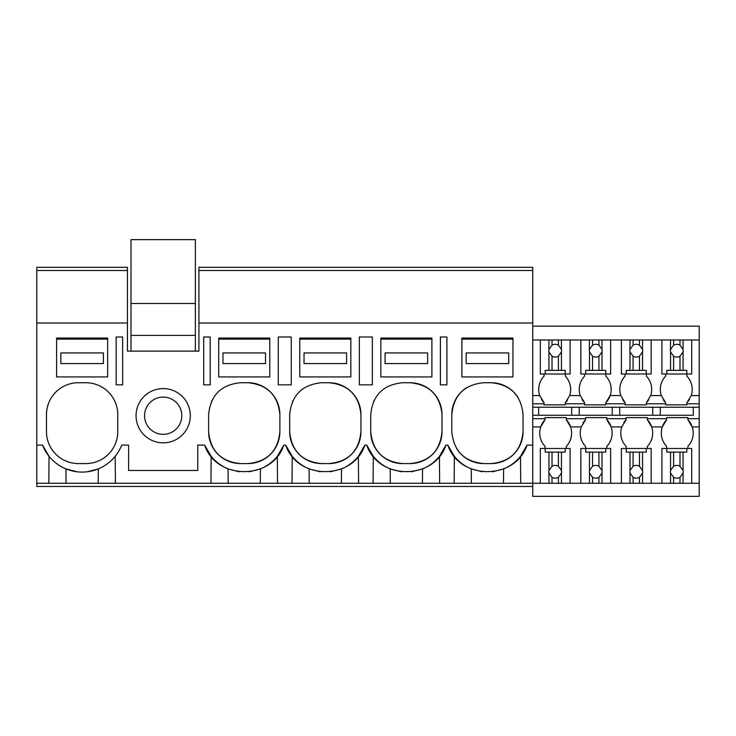 <?xml version="1.0" encoding="UTF-8"?>
<svg xmlns="http://www.w3.org/2000/svg" width="736" height="736" viewBox="0 0 736 736"><rect width="100%" height="100%" fill="white"/><g stroke="black" fill="none" stroke-linecap="round" stroke-linejoin="round"><path stroke-width="1.1" d="M122.645 336.987L116.159 336.987L116.159 384.864L122.645 384.864L122.645 336.987M36.8 270.498L127.438 270.498L127.438 267.315L36.8 267.315L36.8 323.012L127.438 323.012L127.438 270.498M532.744 486.459L36.8 486.459L36.8 483.267L558.403 483.267L558.403 477.324L561.467 473.036A6.385 6.385 0 0 0 561.467 470.562L558.403 466.274A6.385 6.385 0 0 0 552.018 466.274L548.946 470.562A6.385 6.385 0 0 0 548.946 473.036L552.018 477.324A6.385 6.385 0 0 0 558.403 477.324M210.947 483.267L211.177 456.329A42.55 42.55 0 0 0 216.402 461.72M121.136 446.531L121.716 445.114L128.607 445.114L128.607 470.497L197.754 470.497L197.754 445.114L204.645 445.114L211.177 456.329M115.414 483.267L115.184 456.329M66.056 483.267L65.927 468.896L77.041 471.785M117.76 414.644A31.915 31.915 0 0 0 85.845 382.729L78.393 382.729A31.915 31.915 0 0 0 46.478 414.644L46.478 431.673A31.915 31.915 0 0 0 78.393 463.579L85.845 463.579A31.915 31.915 0 0 0 117.76 431.673L117.76 414.644M36.8 483.267L36.8 445.114L42.522 445.114L49.054 456.329L48.824 483.267M87.271 471.776L98.311 468.896L98.182 483.267M42.522 445.114A42.55 42.55 0 0 0 121.716 445.114M36.8 445.114L36.8 323.012M127.438 323.012L127.438 351.109L198.922 351.109L198.922 323.012L532.744 323.012L532.744 267.315L198.922 267.315L198.922 270.498L532.744 270.498L198.922 270.498L198.922 323.012M204.645 445.114C216.347 480.433 272.136 480.433 283.838 445.114L285.706 445.114C297.408 480.433 353.197 480.433 364.9 445.114L366.767 445.114C378.47 480.433 434.258 480.433 445.961 445.114L447.828 445.114C459.54 480.433 515.32 480.433 527.031 445.114L532.744 445.114L532.744 323.012M136.05 415.711A27.131 27.131 0 0 1 163.18 388.58A27.131 27.131 0 0 1 190.311 415.711A27.131 27.131 0 0 1 163.18 442.842A27.131 27.131 0 0 1 136.05 415.711M491.151 463.579C510.536 461.693 521.171 451.048 523.066 431.673L523.066 414.644C521.171 395.26 510.536 384.624 491.151 382.729L483.708 382.729C464.324 384.624 453.68 395.26 451.794 414.644L451.794 431.673C453.68 451.058 464.324 461.693 483.708 463.579L491.151 463.579A31.915 31.915 0 0 0 523.066 431.673M440.404 384.864L440.404 336.987L446.899 336.987L446.899 384.864L440.404 384.864M370.732 431.673C372.618 451.058 383.263 461.693 402.647 463.579L410.09 463.579C429.474 461.693 440.11 451.048 442.005 431.673L442.005 414.644C440.11 395.26 429.474 384.624 410.09 382.729L402.647 382.729C383.254 384.624 372.618 395.26 370.732 414.644L370.732 431.673A31.915 31.915 0 0 0 402.647 463.579M247.968 382.729L240.516 382.729C221.131 384.624 210.496 395.26 208.601 414.644L208.601 431.673C210.496 451.058 221.131 461.693 240.516 463.579L247.968 463.579C267.352 461.693 277.987 451.048 279.882 431.673L279.882 414.644C277.987 395.26 267.352 384.624 247.968 382.729A31.915 31.915 0 0 1 279.882 414.644M291.263 336.987L278.282 336.987L278.282 384.864L291.263 384.864L291.263 336.987M329.029 463.579C348.413 461.693 359.048 451.048 360.944 431.673L360.944 414.644C359.048 395.26 348.413 384.624 329.029 382.729L321.577 382.729C302.192 384.624 291.557 395.26 289.671 414.644L289.671 431.673C291.557 451.058 302.192 461.693 321.577 463.579L329.029 463.579A31.915 31.915 0 0 0 360.944 431.673M359.343 336.987L372.324 336.987L372.324 384.864L359.343 384.864L359.343 336.987M203.716 384.864L203.716 336.987L210.202 336.987L210.202 384.864L203.716 384.864M454.13 483.267L454.37 456.329L447.828 445.114M454.37 456.329A42.55 42.55 0 0 0 471.242 468.896L482.301 471.785M503.488 483.267L503.617 468.896L492.439 471.794M503.617 468.896A42.55 42.55 0 0 0 520.49 456.329L527.031 445.114M466.688 387.642A31.915 31.915 0 0 0 451.794 414.644M456.66 448.61A31.915 31.915 0 0 0 483.708 463.579M518.208 397.725A31.915 31.915 0 0 0 491.151 382.729M520.729 483.267L520.49 456.329M471.362 483.267L471.242 468.896M532.744 418.692L545.036 418.692L545.036 417.625L566.306 417.625L566.306 418.692L585.562 418.692L585.562 417.625L606.841 417.625L606.841 418.692L626.097 418.692L626.097 417.625L647.367 417.625L647.367 418.692L666.623 418.692L666.623 417.625L687.902 417.625L687.902 418.692L699.2 418.692L699.2 496.349L532.744 496.349L532.744 445.114M439.659 483.267L439.429 456.329L445.961 445.114M277.536 483.267L277.306 456.329L283.838 445.114M292.008 483.267L292.238 456.329A42.55 42.55 0 0 0 297.464 461.72M285.706 445.114L292.238 456.329M228.178 483.267L228.05 468.896L239.191 471.794M211.747 400.844A31.915 31.915 0 0 0 211.508 401.359M208.601 431.673A31.915 31.915 0 0 0 240.516 463.579M247.968 463.579A31.915 31.915 0 0 0 279.882 431.673M216.853 462.107A42.55 42.55 0 0 0 228.05 468.896M249.329 471.785L260.434 468.896A42.55 42.55 0 0 0 273.516 460.423M273.838 460.11A42.55 42.55 0 0 0 277.306 456.329M260.305 483.267L260.434 468.896M358.598 483.267L358.368 456.329L364.9 445.114M373.069 483.267L373.308 456.329A42.55 42.55 0 0 0 378.525 461.72M366.767 445.114L373.308 456.329M309.24 483.267L309.111 468.896L320.252 471.794M292.808 400.844A31.915 31.915 0 0 0 292.569 401.359M289.671 431.673A31.915 31.915 0 0 0 321.577 463.579M360.944 414.644A31.915 31.915 0 0 0 329.029 382.729M297.924 462.107A42.55 42.55 0 0 0 309.111 468.896M330.39 471.785L341.495 468.896A42.55 42.55 0 0 0 354.577 460.423M354.899 460.11A42.55 42.55 0 0 0 358.368 456.329M341.366 483.267L341.495 468.896M390.301 483.267L390.181 468.896L401.313 471.794M373.87 400.844A31.915 31.915 0 0 0 373.63 401.359M410.09 463.579A31.915 31.915 0 0 0 442.005 431.673M442.005 414.644A31.915 31.915 0 0 0 410.09 382.729M378.985 462.107A42.55 42.55 0 0 0 390.181 468.896M411.452 471.785L422.556 468.896A42.55 42.55 0 0 0 435.638 460.423M435.96 460.11A42.55 42.55 0 0 0 439.429 456.329M422.427 483.267L422.556 468.896M163.18 397.1A18.621 18.621 0 0 0 144.56 415.711A18.621 18.621 0 0 0 163.18 434.332A18.621 18.621 0 0 0 181.801 415.711A18.621 18.621 0 0 0 163.18 397.1M532.744 339.968L699.2 339.968L699.2 418.692M699.2 339.968L699.2 326.14L532.744 326.14M686.909 374.008L686.909 376.142A19.283 19.283 0 0 1 691.233 395.554L686.909 402.73A19.283 19.283 0 0 0 689.43 399.455M652.74 407.229L652.74 415.26L693.275 415.26L693.275 407.229M693.275 415.26L532.744 415.26M699.2 483.267L691.702 483.267L691.702 448.472L687.902 448.472L687.902 446.347A19.283 19.283 0 0 0 687.902 419.75L687.902 418.692M661.912 339.968L661.912 374.008L665.638 374.008L665.638 376.142A19.283 19.283 0 0 0 661.314 395.554L665.638 402.73L665.638 403.797L646.383 403.797L646.383 404.864L625.103 404.864L625.103 403.797L605.848 403.797L605.848 404.864L584.577 404.864L584.577 403.797L565.322 403.797L565.322 404.864L565.322 402.73A19.283 19.283 0 0 0 567.686 399.694M646.383 374.008L646.383 376.142A19.283 19.283 0 0 1 650.707 395.554L646.383 402.73L646.383 403.797M663.274 399.694A19.283 19.283 0 0 0 665.638 402.73M665.638 403.797L665.638 404.864L686.909 404.864L686.909 402.73M660.266 415.26L660.266 407.229M691.702 448.472L686.798 448.472L686.798 452.116L670.542 452.116L670.542 470.562A6.385 6.385 0 0 0 670.542 473.036L670.542 483.267L651.167 483.267L651.167 448.472L647.367 448.472L647.367 446.347A19.283 19.283 0 0 0 651.691 426.926L662.308 426.926L666.623 419.75A19.283 19.283 0 0 0 666.623 446.347L666.623 448.472M666.623 418.692L666.623 419.75M699.2 426.926L692.226 426.926L687.902 419.75M686.909 403.797L699.2 403.797M532.744 407.229L699.2 407.229M532.744 403.797L544.042 403.797L544.042 404.864L565.322 404.864M605.848 402.73A19.283 19.283 0 0 0 610.172 395.554L605.848 402.73L605.848 403.797M621.386 339.968L621.386 374.008L625.103 374.008L625.103 376.142A19.283 19.283 0 0 0 620.788 395.554L625.103 402.73L625.103 403.797M612.214 415.26L612.214 407.229M619.73 415.26L619.73 407.229M606.841 418.692L606.841 419.75L611.165 426.926A19.283 19.283 0 0 0 606.841 419.75M651.167 448.472L646.272 448.472L646.272 452.116L630.007 452.116L630.007 470.562A6.385 6.385 0 0 0 630.007 473.036L630.007 483.267L610.641 483.267L610.641 448.472L606.841 448.472L606.841 446.347A19.283 19.283 0 0 0 611.165 426.926L621.773 426.926L626.097 419.75A19.283 19.283 0 0 0 623.732 422.786M626.097 418.692L626.097 419.75M626.097 448.472L626.097 446.347A19.283 19.283 0 0 1 621.773 426.926M605.848 374.008L605.848 376.142A19.283 19.283 0 0 1 610.172 395.554L620.788 395.554M585.562 418.692L585.562 419.75A19.283 19.283 0 0 0 583.05 423.034M610.641 448.472L605.737 448.472L605.737 452.116L589.481 452.116L589.481 470.562A6.385 6.385 0 0 0 589.481 473.036L589.481 483.267L570.106 483.267L570.106 448.472L566.306 448.472L566.306 446.347A19.283 19.283 0 0 0 570.63 426.926L581.247 426.926A19.283 19.283 0 0 0 585.562 446.347L585.562 448.472M581.247 426.926L585.562 419.75M565.322 376.142L565.322 374.008L565.322 376.142A19.283 19.283 0 0 1 569.646 395.554L580.253 395.554A19.283 19.283 0 0 1 584.577 376.142L584.577 374.008M582.066 399.455A19.283 19.283 0 0 0 584.577 402.73L584.577 403.797M580.253 395.554L584.577 402.73M579.204 415.26L579.204 407.229M571.679 415.26L571.679 407.229M647.367 418.692L647.367 419.75L651.691 426.926A19.283 19.283 0 0 0 647.367 419.75M646.383 402.73A19.283 19.283 0 0 0 648.747 399.694M622.748 399.694A19.283 19.283 0 0 0 625.103 402.73M569.646 395.554L565.322 402.73M566.306 418.692L566.306 419.75L570.63 426.926A19.283 19.283 0 0 0 566.306 419.75M545.036 418.692L545.036 419.75A19.283 19.283 0 0 0 545.036 446.347L545.036 448.472M532.744 426.926L540.712 426.926L545.036 419.75M541.53 399.455A19.283 19.283 0 0 0 544.042 402.73L544.042 403.797M532.744 395.554L539.718 395.554A19.283 19.283 0 0 1 544.042 376.142L544.042 374.008M539.718 395.554L544.042 402.73M538.669 415.26L538.669 407.229M195.362 351.109L195.362 239.651L130.999 239.651L130.999 303.48L195.362 303.48M130.999 351.109L130.999 335.395L195.362 335.395M130.999 335.395L130.999 303.48M56.589 338.054L107.649 338.054L107.649 376.933L56.589 376.933L56.589 338.054M56.589 339.121L107.649 339.121M103.399 363.566L103.399 352.93L60.84 352.93L60.84 363.566L103.399 363.566M218.712 338.054L269.772 338.054L269.772 376.933L218.712 376.933L218.712 338.054M218.712 339.121L269.772 339.121M265.521 363.566L265.521 352.93L222.962 352.93L222.962 363.566L265.521 363.566M299.773 338.054L350.833 338.054L350.833 376.933L299.773 376.933L299.773 338.054M299.773 339.121L350.833 339.121M346.582 363.566L346.582 352.93L304.032 352.93L304.032 363.566L346.582 363.566M380.834 338.054L431.894 338.054L431.894 376.933L380.834 376.933L380.834 338.054M380.834 339.121L431.894 339.121M427.644 363.566L427.644 352.93L385.094 352.93L385.094 363.566L427.644 363.566M461.895 338.054L512.955 338.054L512.955 376.933L461.895 376.933L461.895 338.054M461.895 339.121L512.955 339.121M508.705 363.566L508.705 352.93L466.155 352.93L466.155 363.566L508.705 363.566M552.018 339.968L552.018 345.156A6.385 6.385 0 0 1 558.403 345.156L558.403 339.968M548.946 339.968L548.826 350.686A6.385 6.385 0 0 0 548.946 351.918L552.018 356.215A6.385 6.385 0 0 0 558.403 356.215L558.403 370.364L548.946 370.364L548.946 351.918M548.946 349.453L552.018 345.156M558.403 356.215L561.467 351.918A6.385 6.385 0 0 0 561.467 349.453L558.403 345.156M561.467 339.968L561.467 349.453M561.467 351.918L561.467 370.364L565.211 370.364L565.211 374.008L570.106 374.008L570.106 339.968M540.316 339.968L540.316 374.008L545.21 374.008L545.21 370.364L548.946 370.364M552.018 356.215L552.018 370.364M561.467 370.364L558.403 370.364M565.211 374.008L545.21 374.008M570.106 448.472L565.211 448.472L565.211 452.116L561.467 452.116L561.467 470.562M561.467 473.036L561.467 483.267L558.403 483.267M570.106 483.267L561.467 483.267M561.467 452.116L558.403 452.116L558.403 466.274M540.316 483.267L540.316 448.472L565.211 448.472M545.21 448.472L545.21 452.116L558.403 452.116M552.018 452.116L552.018 466.274M548.946 452.116L548.946 470.562M548.946 473.036L548.946 483.267M552.018 477.324L552.018 483.267M592.544 339.968L592.544 345.156A6.385 6.385 0 0 1 598.929 345.156L598.929 339.968M589.481 339.968L589.361 350.686A6.385 6.385 0 0 0 589.481 351.918L592.544 356.215A6.385 6.385 0 0 0 598.929 356.215L598.929 370.364L589.481 370.364L589.481 351.918M589.481 349.453L592.544 345.156M598.929 356.215L602.002 351.918A6.385 6.385 0 0 0 602.002 349.453L598.929 345.156M602.002 339.968L602.002 349.453M602.002 351.918L602.002 370.364L605.737 370.364L605.737 374.008L610.641 374.008L610.641 339.968M580.851 339.968L580.851 374.008L585.736 374.008L585.736 370.364L589.481 370.364M592.544 356.215L592.544 370.364M602.002 370.364L598.929 370.364M605.737 374.008L585.736 374.008M602.002 452.116L602.002 470.562L598.929 466.274A6.385 6.385 0 0 0 592.544 466.274L589.481 470.562M610.641 483.267L602.002 483.267L602.002 473.036A6.385 6.385 0 0 0 602.002 470.562M598.929 452.116L598.929 466.274M602.002 473.036L598.929 477.324L598.929 483.267L602.002 483.267M589.481 473.036L592.544 477.324A6.385 6.385 0 0 0 598.929 477.324M589.481 483.267L598.929 483.267M580.851 483.267L580.851 448.472L605.737 448.472M589.481 452.116L585.736 452.116L585.736 448.472M592.544 452.116L592.544 466.274M592.544 477.324L592.544 483.267M633.08 339.968L633.08 345.156A6.385 6.385 0 0 1 639.464 345.156L639.464 339.968M630.007 339.968L629.887 350.686A6.385 6.385 0 0 0 630.007 351.918L633.08 356.215A6.385 6.385 0 0 0 639.464 356.215L639.464 370.364L630.007 370.364L630.007 351.918M630.007 349.453L633.08 345.156M639.464 356.215L642.537 351.918A6.385 6.385 0 0 0 642.537 349.453L639.464 345.156M642.537 339.968L642.537 349.453M642.537 351.918L642.537 370.364L646.272 370.364L646.272 374.008L651.167 374.008L651.167 339.968M621.386 374.008L626.272 374.008L626.272 370.364L630.007 370.364M633.08 356.215L633.08 370.364M642.537 370.364L639.464 370.364M646.272 374.008L626.272 374.008M642.537 452.116L642.537 470.562L639.464 466.274A6.385 6.385 0 0 0 633.08 466.274L630.007 470.562M651.167 483.267L642.537 483.267L642.537 473.036A6.385 6.385 0 0 0 642.537 470.562M639.464 452.116L639.464 466.274M642.537 473.036L639.464 477.324L639.464 483.267L642.537 483.267M630.007 473.036L633.08 477.324A6.385 6.385 0 0 0 639.464 477.324M630.007 483.267L639.464 483.267M621.386 483.267L621.386 448.472L646.272 448.472M630.007 452.116L626.272 452.116L626.272 448.472M633.08 452.116L633.08 466.274M633.08 477.324L633.08 483.267M673.606 339.968L673.606 345.156A6.385 6.385 0 0 1 679.99 345.156L679.99 339.968M670.542 339.968L670.422 350.686A6.385 6.385 0 0 0 670.542 351.918L673.606 356.215A6.385 6.385 0 0 0 679.99 356.215L679.99 370.364L670.542 370.364L670.542 351.918M670.542 349.453L673.606 345.156M679.99 356.215L683.063 351.918A6.385 6.385 0 0 0 683.063 349.453L679.99 345.156M683.063 339.968L683.063 349.453M683.063 351.918L683.063 370.364L686.798 370.364L686.798 374.008L691.702 374.008L691.702 339.968M661.912 374.008L666.798 374.008L666.798 370.364L670.542 370.364M673.606 356.215L673.606 370.364M683.063 370.364L679.99 370.364M686.798 374.008L666.798 374.008M683.063 452.116L683.063 470.562L679.99 466.274A6.385 6.385 0 0 0 673.606 466.274L670.542 470.562M691.702 483.267L683.063 483.267L683.063 473.036A6.385 6.385 0 0 0 683.063 470.562M679.99 452.116L679.99 466.274M683.063 473.036L679.99 477.324L679.99 483.267L683.063 483.267M670.542 473.036L673.606 477.324A6.385 6.385 0 0 0 679.99 477.324M670.542 483.267L679.99 483.267M661.912 483.267L661.912 448.472L686.798 448.472M670.542 452.116L666.798 452.116L666.798 448.472M673.606 452.116L673.606 466.274M673.606 477.324L673.606 483.267M691.233 395.554L699.2 395.554M650.707 395.554L661.314 395.554"/></g></svg>
